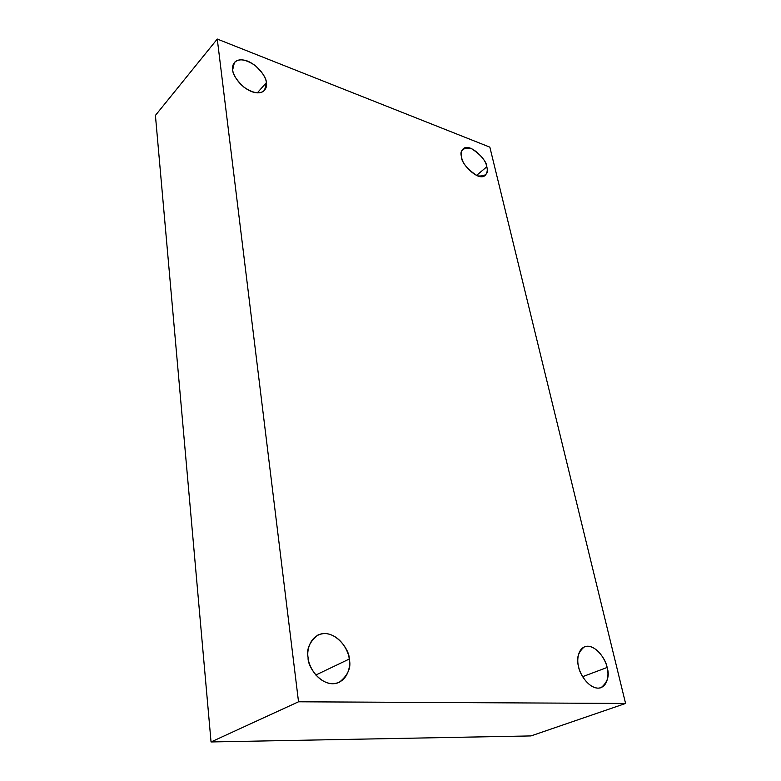 <?xml version="1.0" encoding="UTF-8"?>
<svg xmlns="http://www.w3.org/2000/svg" width="781" height="781" viewBox="0 0 781 781"><rect width="100%" height="100%" fill="white"/><g stroke="black" fill="none" stroke-linecap="round" stroke-linejoin="round"><path stroke-width="1.17" d="M578.575 666.554C579.063 673.456 590.114 691.273 601.077 687.67C607.755 682.116 609.756 675.389 607.091 667.482L582.636 676.678L607.091 667.482C609.073 673.749 608.282 687.69 597.953 688.168C587.283 687.387 579.522 672.949 578.575 666.554C576.583 660.072 577.813 646.258 588.093 646.209C598.607 647.312 606.036 661.204 607.091 667.482C606.534 660.58 595.307 642.841 584.413 646.795C578.038 652.194 576.095 658.783 578.575 666.554M461.591 157.206C460.458 162.633 477.992 182.012 485.147 175.452C487.256 172.845 487.793 169.965 486.768 166.822L476.488 175.471L486.768 166.822C488.984 173.509 485.909 176.535 477.552 175.91C467.79 169.75 462.469 163.522 461.591 157.206C459.492 150.46 462.655 147.521 471.08 148.38C480.647 154.521 485.87 160.671 486.768 166.822C487.832 161.374 470.24 142.103 463.172 148.82C461.171 151.348 460.644 154.14 461.591 157.206M232.699 69.792C232.65 74.146 236.34 79.896 243.77 87.042C253.337 93.437 260.268 94.54 264.554 90.352L266.38 82.659L257.271 92.9L266.38 82.659C267.6 87.443 264.144 95.838 251.804 91.689C239.289 86.603 232.679 74.215 232.699 69.792C231.498 64.882 235.423 56.73 247.645 61.123C259.927 66.336 266.262 78.266 266.38 82.659C266.36 78.295 262.611 72.565 255.133 65.467C245.517 59.161 238.615 58.165 234.417 62.47L232.699 69.792M308.114 657.729C307.128 666.525 322.68 689.623 339.188 682.35C348.092 675.243 351.43 667.482 349.224 659.066L315.797 675.038L349.224 659.066C350.981 666.544 347.428 683.209 332.384 683.756C317.057 682.779 308.339 665.392 308.114 657.729C306.386 649.938 310.672 633.459 325.55 633.528C340.536 634.973 348.804 651.569 349.224 659.066C350.132 650.212 333.965 627.114 317.594 635.217C309.364 642.099 306.211 649.597 308.114 657.729M298.527 701.787L217.264 39.05L155.419 115.412L211.046 741.95L298.527 701.787L211.046 741.95L530.982 735.927L625.581 703.456L530.982 735.927L211.046 741.95L155.419 115.412L217.264 39.05L489.853 147.15L625.581 703.456L298.527 701.787L625.581 703.456L489.853 147.15L217.264 39.05L298.527 701.787"/></g></svg>
